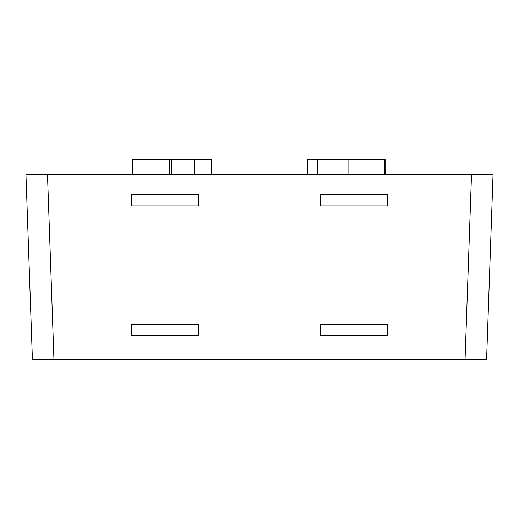 <?xml version="1.0" encoding="UTF-8"?>
<svg xmlns="http://www.w3.org/2000/svg" width="519" height="519" viewBox="0 0 519 519"><rect width="100%" height="100%" fill="white"/><g stroke="black" fill="none" stroke-linecap="round" stroke-linejoin="round"><path stroke-width="0.78" d="M27.942 174.397L47.482 174.176L25.95 174.397L32.418 359.68L32.379 358.506L32.418 359.68L53.95 359.68L47.482 174.403L485.719 174.397M30.465 303.771L30.511 304.951M53.95 359.68L465.05 359.68L471.518 174.17L47.482 174.176L132.605 174.176L132.605 159.32L211.674 159.32L211.674 174.176L230.663 174.176M317.673 174.17L317.673 159.32L385.104 159.32L385.104 174.17M169.226 174.176L169.226 159.32M384.676 174.17L384.676 159.32M348.048 174.17L348.048 159.32M307.326 174.17L307.326 159.32L317.673 159.32M30.089 292.885L25.95 174.397L47.482 174.176M488.911 292.885L493.05 174.397L471.518 174.397M488.535 303.771L488.489 304.951M471.518 174.176L492.68 174.384M465.05 359.68L486.582 359.68L486.621 358.506M320.508 324.349L320.508 335.553L387.297 335.553L387.297 324.349L320.508 324.349M131.703 324.349L198.492 324.349L198.492 335.553L131.703 335.553L131.703 324.349M320.508 194.651L320.508 205.855L387.297 205.855L387.297 194.651L320.508 194.651M131.703 194.651L198.492 194.651L198.492 205.855L131.703 205.855L131.703 194.651M486.582 359.68L493.05 174.397M171.478 174.176L171.478 159.32M194.437 174.176L194.437 159.32M27.539 174.345L26.32 174.384M487.425 174.202L491.117 174.332"/></g></svg>
